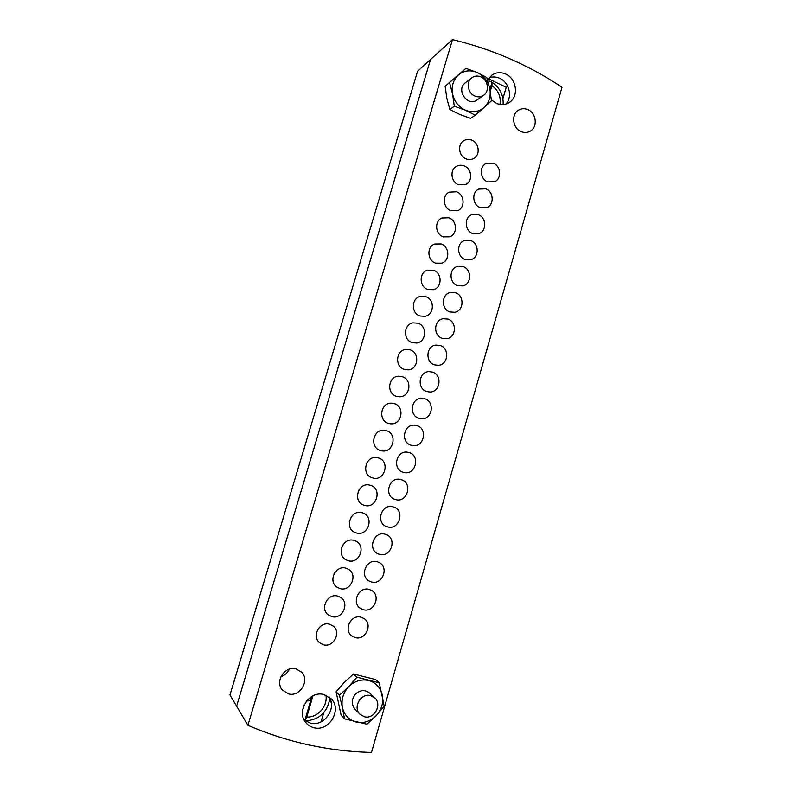 <?xml version="1.0" encoding="UTF-8"?>
<svg xmlns="http://www.w3.org/2000/svg" width="792" height="792" viewBox="0 0 792 792"><rect width="100%" height="100%" fill="white"/><g stroke="black" fill="none" stroke-linecap="round" stroke-linejoin="round"><path stroke-width="1.19" d="M289.258 669.161C287.555 672.863 284.793 675.338 280.992 676.576C284.793 675.338 287.555 672.863 289.258 669.161M229.977 694.931L417.582 71.26L430.531 59.519L236.61 706.157L229.977 694.931M488.506 78.774L506.227 87.278L502.93 98.604M355.182 637.59C365.449 640.708 373.141 624.324 364.142 618.611L361.112 617.216C351.183 614.077 343.203 629.779 351.697 635.857L355.182 637.59M363.3 609.692C373.913 612.998 381.338 595.673 371.596 590.436L369.201 589.416C358.925 586.1 351.183 602.722 360.419 608.375L363.3 609.692M371.379 581.942C382.368 585.437 389.456 567.092 378.952 562.419L377.249 561.766C366.607 558.251 359.152 575.863 369.151 581.011L371.379 581.942M379.418 554.321C390.812 558.014 397.485 538.609 386.229 534.59L385.249 534.253C374.21 530.541 367.132 549.212 377.893 553.757L379.418 554.321M387.407 526.848C399.247 530.739 405.415 510.216 393.426 506.939L393.218 506.88C381.754 502.96 375.111 522.74 386.635 526.591L387.407 526.848M395.357 499.514L395.366 499.514C407.276 503.514 413.275 482.773 401.138 479.645L400.564 479.487C388.793 476.21 383.477 496.554 395.357 499.514L395.366 499.514M403.276 472.309L404.059 472.517C415.711 475.467 420.631 455.588 409.028 452.549L407.662 452.232C396.198 449.965 391.921 469.428 403.276 472.309M411.147 445.252L412.711 445.589C424.037 447.569 427.967 428.551 416.869 425.581L414.731 425.175C403.633 423.829 400.297 442.431 411.147 445.252M487.773 181.903L494.782 181.675C501.97 178.546 500.91 165.884 493.218 163.182L485.862 163.548C478.922 166.914 480.209 179.299 487.773 181.903M480.279 207.653L486.961 207.544C494.505 204.633 493.663 191.545 485.753 188.843L478.695 189.09C471.418 192.258 472.507 205.059 480.279 207.653M472.745 233.531L479.061 233.541C486.981 230.888 486.397 217.345 478.249 214.632L471.537 214.751C463.894 217.691 464.746 230.937 472.745 233.531M465.181 259.538L471.082 259.657C479.398 257.331 479.12 243.263 470.705 240.55L464.389 240.54C456.35 243.194 456.925 256.935 465.181 259.538M457.578 285.674L463.013 285.902C471.745 283.942 471.834 269.32 463.132 266.587L457.251 266.468C448.797 268.775 449.044 283.061 457.578 285.674M449.935 311.949L454.856 312.266C464.023 310.751 464.538 295.515 455.519 292.763L450.123 292.525C441.243 294.436 441.094 309.316 449.935 311.949M442.253 338.342L446.599 338.738C456.222 337.738 457.232 321.839 447.866 319.057L443.015 318.731C433.689 320.166 433.075 335.689 442.253 338.342M434.541 364.865L438.253 365.31C448.322 364.924 449.925 348.312 440.174 345.49L435.927 345.084C426.136 345.965 424.987 362.192 434.541 364.865M426.779 391.525L429.818 391.99C440.332 392.288 442.609 374.913 432.442 372.052L428.858 371.606C418.612 371.834 416.83 388.813 426.779 391.525M323.483 644.767C333.58 647.797 341.58 632.174 333.145 626.007L329.531 624.195C319.78 621.156 311.523 636.045 319.394 642.569L323.483 644.767M331.759 616.592C342.213 619.819 349.985 603.227 340.748 597.495L337.768 596.128C327.67 592.901 319.602 608.731 328.264 614.869L331.759 616.592M339.986 588.565C350.846 591.99 358.301 574.329 348.233 569.141L345.975 568.201C335.491 564.775 327.68 581.635 337.174 587.298L339.986 588.565M333.947 574.012L335.065 572.2M348.183 560.687C359.469 564.31 366.528 545.51 355.618 540.976L354.133 540.421C343.223 536.778 335.758 554.766 346.104 559.845L348.183 560.687M341.401 548.163L343.49 544.035M356.321 532.947C368.092 536.778 374.656 516.77 362.904 512.998L362.241 512.78C350.886 508.929 343.847 528.106 355.054 532.481L356.321 532.947M349.302 521.829L351.4 516.632M364.429 505.345C376.556 509.365 382.675 488.417 370.319 485.288L370.121 485.229C358.311 481.447 352.084 501.683 364.003 505.207L364.429 505.345M357.36 495.327L359.093 489.664M372.497 477.883L372.933 478.002C384.892 481.467 390.377 461.053 378.358 457.925L377.279 457.667C365.498 454.974 360.746 474.933 372.497 477.883M365.468 468.676L366.656 463.112M380.516 450.559L381.823 450.866C393.456 453.212 397.802 433.739 386.347 430.7L384.397 430.313C373.002 428.69 369.339 447.698 380.516 450.559M373.567 441.847L374.171 437.006M388.496 423.373L390.664 423.789C401.881 425.126 405.217 406.573 394.297 403.623L391.515 403.168C380.556 402.494 377.843 420.582 388.496 423.373M381.576 414.592L381.704 411.573M466.171 158.895C468.844 159.905 471.388 159.756 473.784 158.44C480.595 154.945 479.2 142.788 471.685 140.095C468.864 139.016 466.201 139.224 463.716 140.719C457.182 144.431 458.786 156.311 466.171 158.895M458.568 184.754L465.894 184.427C473.042 181.111 471.844 168.557 464.122 165.865C461.419 164.845 458.855 165.013 456.42 166.36C449.549 169.914 450.995 182.17 458.568 184.754M450.945 210.741L457.915 210.543C465.439 207.454 464.468 194.456 456.519 191.763L449.133 192.119C441.906 195.475 443.144 208.157 450.945 210.741M443.272 236.857L449.856 236.798C457.786 233.977 457.083 220.483 448.876 217.78L441.857 217.998C434.234 221.117 435.224 234.274 443.272 236.857M435.56 263.112L441.708 263.172C450.054 260.697 449.688 246.649 441.193 243.936L434.59 244.005C426.551 246.837 427.254 260.509 435.56 263.112M427.819 289.486L433.452 289.684C442.263 287.595 442.282 272.953 433.471 270.22L427.343 270.151C418.859 272.616 419.206 286.872 427.819 289.486M420.027 315.998L425.096 316.305C434.392 314.701 434.867 299.396 425.72 296.634L420.126 296.436C411.157 298.465 411.088 313.365 420.027 315.998M412.206 342.639L416.642 343.035C426.423 342.005 427.452 325.977 417.919 323.176L412.939 322.859C403.475 324.373 402.9 339.986 412.206 342.639M404.346 369.418L408.078 369.864C418.364 369.508 420.037 352.697 410.088 349.856L405.771 349.45C395.802 350.351 394.624 366.726 404.346 369.418M418.988 418.325L421.304 418.75C432.244 419.839 435.293 401.663 424.68 398.752L421.799 398.297C411.107 397.792 408.593 415.562 418.988 418.325M396.445 396.327L399.416 396.792C410.187 397.218 412.632 379.566 402.217 376.675L398.633 376.22C388.159 376.388 386.278 393.594 396.445 396.327M295.96 668.844L301.732 672.25C310.018 680.506 299.97 697.128 288.555 693.891L282.19 689.842C274.705 681.219 285.011 665.607 295.96 668.844M527.69 109.553C536.451 112.82 538.016 127.255 530.056 131.254C527.294 132.739 524.373 132.878 521.294 131.67C512.691 128.542 510.86 114.424 518.503 110.157C521.384 108.464 524.443 108.256 527.69 109.553M371.488 752.4C350.658 751.935 329.848 749.45 309.068 744.965C288.288 740.451 267.904 733.897 247.916 725.304L236.61 706.157L430.531 59.519L452.499 39.6C492.208 49.144 528.719 65.033 562.023 87.278L371.488 752.4M505.999 104.019C512.86 96.693 509.078 81.932 499.326 78.131C495.901 76.705 492.525 76.576 489.218 77.755M487.664 80.269L491.822 75.191C495.911 72.359 500.376 71.904 505.237 73.854C516.632 78.22 519.206 96.624 509.246 102.495C505.336 104.92 501.118 105.237 496.584 103.445L491.347 99.881M304.138 719.968L310.494 723.165C324.037 726.878 337.065 708.444 329.165 696.95M323.819 694.505L331.284 698.831C342.322 709.602 329.185 731.897 314.097 727.749C310.672 726.947 307.87 725.175 305.682 722.413C295.901 711.058 309.474 690.327 323.819 694.505M507.712 86.259L506.227 87.278M247.916 725.304L452.499 39.6M323.72 712.681L321.047 721.849M310.533 697.257C310.91 699.643 309.91 700.87 307.524 700.92L306.841 700.643M304.969 720.641L306.761 717.027L312.979 695.831M304.395 704.365L302.514 710.771M304.811 720.512L311.88 696.416M490.278 91.238L491.921 85.625L492.06 82.338L488.961 80.814M489.941 89.377L492.01 82.319M475.002 96.089C467.805 93.406 465.765 82.012 471.745 77.814C474.438 75.874 477.418 75.537 480.675 76.824C488.001 79.606 489.852 91.268 483.615 95.278C480.992 97.04 478.12 97.307 475.002 96.089M364.439 716.77L359.875 714.196C352.559 707.395 360.984 692.762 370.547 695.584L374.715 697.811C382.496 704.336 374.289 719.562 364.439 716.77M359.875 714.196L354.974 709.127C351.193 704.246 351.4 699.188 355.608 693.96C360.35 689.832 365.013 689.515 369.597 693.03L374.715 697.811M339.412 695.198L342.431 707.543C341.045 699.722 343.134 692.752 348.698 686.664C354.628 680.971 361.281 678.912 368.676 680.486C375.893 682.595 380.427 687.436 382.298 695C383.665 702.722 381.615 709.622 376.16 715.701L384.229 706.187L379.279 682.813L356.954 677.2L348.698 686.664L339.412 695.198L336.095 691.753L341.105 715.107L344.47 718.829L366.963 724.195L376.16 715.701C370.329 721.413 363.696 723.542 356.261 722.066C348.965 720.037 344.362 715.196 342.431 707.543L344.47 718.829M379.279 682.813L375.547 679.546L353.45 673.972L344.312 682.367L336.095 691.753M356.954 677.2L353.45 673.972M477.705 99.426L476.992 99.99C467.973 107.078 455.875 90.347 464.874 83.15L471.745 77.814M449.559 82.665L452.578 93.941C451.282 86.189 453.232 79.863 458.42 74.963C463.954 70.508 470.161 69.666 477.071 72.438C483.803 75.686 488.05 81.101 489.803 88.684C491.089 96.337 489.179 102.614 484.08 107.514L491.426 100.822L489.803 88.684L486.783 77.547L477.071 72.438L465.924 68.359L445.124 86.229L446.846 98.356L449.816 109.494L459.598 114.404L470.616 118.355L475.309 115.186L465.508 110.236C458.697 107.039 454.39 101.614 452.578 93.941L454.301 106.197L449.816 109.494M454.301 106.197L465.508 110.236C472.448 112.919 478.645 112.009 484.08 107.514L475.309 115.186M465.924 68.359L445.124 86.229M477.606 99.495L476.942 100.02M331.234 702.474L329.571 700.643M306.761 717.027C317.681 717.78 327.898 706.068 325.948 695.168M500.039 104.435C501.049 96.584 498.336 90.318 491.921 85.625M305.306 720.888C319.166 719.918 327.353 712.374 329.888 698.257M503.128 104.564C503.593 95 499.91 87.595 492.06 82.338M483.615 95.278L476.992 99.99"/></g></svg>
